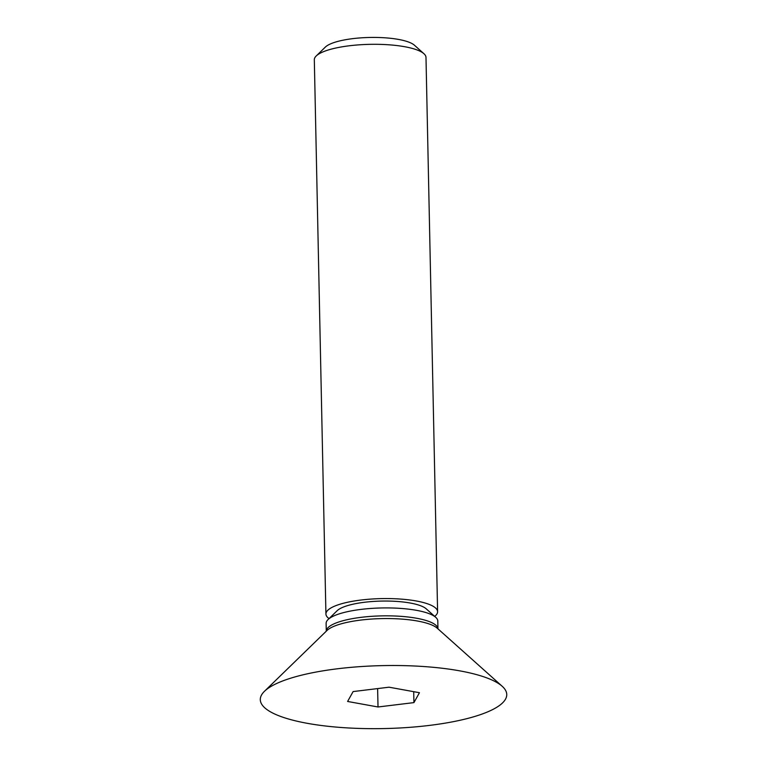 <?xml version="1.0" encoding="UTF-8"?>
<svg xmlns="http://www.w3.org/2000/svg" width="767" height="767" viewBox="0 0 767 767"><rect width="100%" height="100%" fill="white"/><g stroke="black" fill="none" stroke-linecap="round" stroke-linejoin="round"><path stroke-width="1.15" d="M329.033 618.595A55.847 14.266 -1.2 0 1 325.927 614.041A55.847 14.266 -1.2 0 1 357.23 600.532A55.847 14.266 -1.2 0 1 416.289 600.983A55.847 14.266 -1.2 0 1 437.602 611.702A55.847 14.266 -1.2 0 1 434.678 616.39M437.602 611.702L425.992 57.439A55.847 14.266 178.8 0 0 423.93 53.709A55.847 14.266 178.8 0 0 404.679 46.72A55.847 14.266 178.8 0 0 316.215 55.972A55.847 14.266 178.8 0 0 314.317 59.778L325.927 614.041M423.93 53.709L414.42 45.215A46.173 11.793 178.8 0 0 398.504 39.424A46.173 11.793 178.8 0 0 325.361 47.075L316.215 55.972M328.027 619.583L337.173 610.685A46.173 11.793 -1.2 0 1 410.307 603.044A46.173 11.793 -1.2 0 1 426.222 608.825L435.733 617.32A55.847 14.266 -1.2 0 1 437.794 621.049L437.957 628.844A55.847 14.266 -1.2 0 0 416.654 618.26A55.847 14.266 -1.2 0 0 357.825 617.771A55.847 14.266 -1.2 0 0 326.282 631.183L326.119 623.389A55.847 14.266 -1.2 0 1 328.027 619.583A55.847 14.266 -1.2 0 1 416.481 610.331A55.847 14.266 -1.2 0 1 435.733 617.32M307.327 723.329A123.257 31.485 -1.2 0 1 264.5 691.259A123.257 31.485 -1.2 0 1 459.721 670.847A123.257 31.485 -1.2 0 1 502.203 686.283A123.257 31.485 -1.2 0 1 451.926 721.939A123.257 31.485 -1.2 0 1 307.327 723.329M353.117 691.575L389.042 687.194L419.444 692.716L413.931 702.61L378.016 706.982L347.604 701.46L353.117 691.575M413.931 702.61L413.701 691.671M378.016 706.982L377.623 688.584M502.203 686.283L437.219 628.192A57.161 14.602 178.8 0 0 417.526 621.03A57.161 14.602 178.8 0 0 326.991 630.493L264.5 691.259"/></g></svg>
